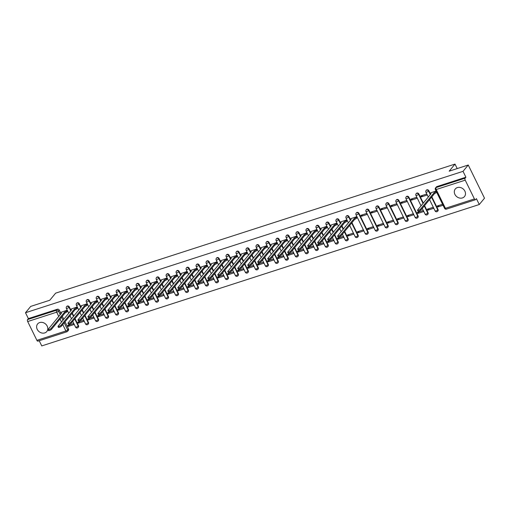 <?xml version="1.0" encoding="UTF-8"?>
<svg xmlns="http://www.w3.org/2000/svg" width="510" height="510" viewBox="0 0 510 510"><rect width="100%" height="100%" fill="white"/><g stroke="black" fill="none" stroke-linecap="round" stroke-linejoin="round"><path stroke-width="0.76" d="M44.752 332.915A5.961 5.023 -140.5 0 0 46.812 331.532A5.961 5.023 -140.5 0 0 46.435 324.908A5.961 5.023 -140.5 0 0 39.678 322.562A5.961 5.023 -140.5 0 0 37.612 323.939A5.961 5.023 -140.5 0 0 37.995 330.563A5.961 5.023 -140.5 0 0 44.752 332.915M462.43 197.931A5.961 5.023 -140.5 0 0 464.495 196.548A5.961 5.023 -140.5 0 0 464.119 189.924A5.961 5.023 -140.5 0 0 457.362 187.578A5.961 5.023 -140.5 0 0 455.296 188.961A5.961 5.023 -140.5 0 0 455.672 195.585A5.961 5.023 -140.5 0 0 462.43 197.931M70.68 309.736L69.296 306.918A1.53 1.288 -140.5 0 0 66.835 306.357L66.549 306.708A1.53 1.288 39.5 0 1 69.009 307.269L70.762 310.839M80.663 306.504L79.286 303.686A1.53 1.288 -140.5 0 0 76.825 303.131L76.538 303.482A1.53 1.288 39.5 0 1 78.999 304.036L80.746 307.613M90.652 303.278L89.275 300.46A1.53 1.288 -140.5 0 0 86.815 299.905L86.521 300.25A1.53 1.288 39.5 0 1 88.982 300.811L90.735 304.387M100.642 300.052L99.259 297.234A1.53 1.288 -140.5 0 0 96.798 296.673L96.511 297.024A1.53 1.288 39.5 0 1 98.972 297.585L100.725 301.155M110.625 296.82L109.248 294.009A1.53 1.288 -140.5 0 0 106.788 293.448L106.501 293.798A1.53 1.288 39.5 0 1 108.961 294.353L110.708 297.929M120.615 293.594L119.232 290.776A1.53 1.288 -140.5 0 0 116.777 290.222L116.484 290.566A1.53 1.288 39.5 0 1 118.945 291.127L120.698 294.703M130.605 290.368L129.221 287.551A1.53 1.288 -140.5 0 0 126.76 286.99L126.474 287.34A1.53 1.288 39.5 0 1 128.934 287.901L130.681 291.471M140.588 287.136L139.211 284.325A1.53 1.288 -140.5 0 0 136.75 283.764L136.463 284.115A1.53 1.288 39.5 0 1 138.924 284.676L140.671 288.246M150.577 283.911L149.194 281.093A1.53 1.288 -140.5 0 0 146.74 280.538L146.446 280.889A1.53 1.288 39.5 0 1 148.907 281.443L150.66 285.02M160.567 280.685L159.184 277.867A1.53 1.288 -140.5 0 0 156.723 277.306L156.436 277.657A1.53 1.288 39.5 0 1 158.897 278.218L160.644 281.788M170.55 277.459L169.173 274.641A1.53 1.288 -140.5 0 0 166.713 274.08L166.426 274.431A1.53 1.288 39.5 0 1 168.887 274.992L170.633 278.562M180.54 274.227L179.157 271.416A1.53 1.288 -140.5 0 0 176.702 270.855L176.409 271.205A1.53 1.288 39.5 0 1 178.87 271.76L180.623 275.336M190.53 271.001L189.146 268.183A1.53 1.288 -140.5 0 0 186.685 267.629L186.399 267.973A1.53 1.288 39.5 0 1 188.859 268.534L190.606 272.11M200.513 267.776L199.136 264.958A1.53 1.288 -140.5 0 0 196.675 264.397L196.388 264.747A1.53 1.288 39.5 0 1 198.849 265.308L200.596 268.878M210.502 264.543L209.119 261.732A1.53 1.288 -140.5 0 0 206.665 261.171L206.371 261.522A1.53 1.288 39.5 0 1 208.832 262.076L210.585 265.653M220.486 261.318L219.109 258.5A1.53 1.288 -140.5 0 0 216.648 257.945L216.361 258.296A1.53 1.288 39.5 0 1 218.822 258.851L220.569 262.427M230.475 258.092L229.098 255.274A1.53 1.288 -140.5 0 0 226.638 254.713L226.351 255.064A1.53 1.288 39.5 0 1 228.805 255.625L230.558 259.195M240.465 254.86L239.082 252.048A1.53 1.288 -140.5 0 0 236.627 251.487L236.334 251.838A1.53 1.288 39.5 0 1 238.795 252.399L240.548 255.969M250.448 251.634L249.071 248.816A1.53 1.288 -140.5 0 0 246.61 248.262L246.324 248.612A1.53 1.288 39.5 0 1 248.784 249.167L250.531 252.743M260.438 248.408L259.061 245.59A1.53 1.288 -140.5 0 0 256.6 245.029L256.313 245.38A1.53 1.288 39.5 0 1 258.768 245.941L260.521 249.511M270.427 245.183L269.044 242.365A1.53 1.288 -140.5 0 0 266.583 241.804L266.296 242.154A1.53 1.288 39.5 0 1 268.757 242.715L270.51 246.285M280.411 241.95L279.034 239.139A1.53 1.288 -140.5 0 0 276.573 238.578L276.286 238.929A1.53 1.288 39.5 0 1 278.747 239.483L280.494 243.06M290.4 238.725L289.023 235.907A1.53 1.288 -140.5 0 0 286.563 235.352L286.276 235.697A1.53 1.288 39.5 0 1 288.73 236.257L290.483 239.834M300.39 235.499L299.007 232.681A1.53 1.288 -140.5 0 0 296.546 232.12L296.259 232.471A1.53 1.288 39.5 0 1 298.72 233.032L300.473 236.602M310.373 232.267L308.996 229.455A1.53 1.288 -140.5 0 0 306.535 228.894L306.249 229.245A1.53 1.288 39.5 0 1 308.709 229.8L310.456 233.376M320.363 229.041L318.986 226.223A1.53 1.288 -140.5 0 0 316.525 225.669L316.238 226.019A1.53 1.288 39.5 0 1 318.693 226.574L320.446 230.15M330.353 225.815L328.969 222.998A1.53 1.288 -140.5 0 0 326.508 222.436L326.221 222.787A1.53 1.288 39.5 0 1 328.682 223.348L330.435 226.918M340.336 222.589L338.959 219.772A1.53 1.288 -140.5 0 0 336.498 219.211L336.211 219.561A1.53 1.288 39.5 0 1 338.672 220.122L340.419 223.692M350.325 219.357L348.948 216.54A1.53 1.288 -140.5 0 0 346.488 215.985L346.201 216.336A1.53 1.288 39.5 0 1 348.655 216.89L350.408 220.467M368.137 232.095L358.932 213.314A1.53 1.288 -140.5 0 0 356.471 212.753L356.184 213.103A1.53 1.288 39.5 0 1 358.645 213.665L367.844 232.445A1.53 1.288 39.5 0 1 367.748 233.835L368.035 233.484A1.53 1.288 -140.5 0 0 368.137 232.095L367.844 232.445A1.53 0.389 -26.1 0 1 366.04 233.497A1.53 0.389 -26.1 0 1 365.192 233.535A1.53 1.53 0 0 0 367.748 233.835M378.12 228.869L368.921 210.088A1.53 1.288 -140.5 0 0 366.46 209.527L366.174 209.878A1.53 1.288 39.5 0 1 368.634 210.439L377.833 229.219A1.53 1.288 39.5 0 1 377.731 230.603L378.018 230.259A1.53 1.288 -140.5 0 0 378.12 228.869L377.833 229.219A1.53 0.389 -26.1 0 1 376.029 230.271A1.53 0.389 -26.1 0 1 375.181 230.303A1.53 1.53 0 0 0 377.731 230.603M388.11 225.643L378.911 206.862A1.53 1.288 -140.5 0 0 376.45 206.301L376.157 206.652A1.53 1.288 39.5 0 1 378.618 207.207L387.823 225.994A1.53 1.288 39.5 0 1 387.721 227.377L388.008 227.026A1.53 1.288 -140.5 0 0 388.11 225.643L387.823 225.994A1.53 0.389 -26.1 0 1 386.019 227.039A1.53 0.389 -26.1 0 1 385.165 227.077A1.53 1.53 0 0 0 387.721 227.377M398.1 222.411L388.894 203.63A1.53 1.288 -140.5 0 0 386.433 203.076L386.147 203.42A1.53 1.288 39.5 0 1 388.607 203.981L397.806 222.762A1.53 1.288 39.5 0 1 397.704 224.151L397.998 223.801A1.53 1.288 -140.5 0 0 398.1 222.411L397.806 222.762A1.53 0.389 -26.1 0 1 396.002 223.813A1.53 0.389 -26.1 0 1 395.154 223.852A1.53 1.53 0 0 0 397.704 224.151M408.083 219.185L398.884 200.404A1.53 1.288 -140.5 0 0 396.423 199.844L396.136 200.194A1.53 1.288 39.5 0 1 398.597 200.755L407.796 219.536A1.53 1.288 39.5 0 1 407.694 220.926L407.981 220.575A1.53 1.288 -140.5 0 0 408.083 219.185L407.796 219.536A1.53 0.389 -26.1 0 1 405.992 220.588A1.53 0.389 -26.1 0 1 405.144 220.62A1.53 1.53 0 0 0 407.694 220.926M418.072 215.959L408.873 197.179A1.53 1.288 -140.5 0 0 406.413 196.618L406.119 196.968A1.53 1.288 39.5 0 1 408.58 197.529L417.786 216.31A1.53 1.288 39.5 0 1 417.684 217.694L417.97 217.343A1.53 1.288 -140.5 0 0 418.072 215.959L417.786 216.31A1.53 0.389 -26.1 0 1 415.981 217.356A1.53 0.389 -26.1 0 1 415.127 217.394A1.53 1.53 0 0 0 417.684 217.694M423.338 203.095L418.857 193.947A1.53 1.288 -140.5 0 0 416.396 193.392L416.109 193.743A1.53 1.288 39.5 0 1 418.57 194.297L423.051 203.445M430.223 193.539L428.846 190.721A1.53 1.288 -140.5 0 0 426.385 190.16L426.099 190.51A1.53 1.288 39.5 0 1 428.559 191.072L430.306 194.641M39.213 340.725L41.756 345.914L479.285 204.516L476.404 198.645L475.594 199.627A1.53 0.727 72.1 0 1 475.416 199.754A1.53 0.727 72.1 0 1 474.421 198.938L465.216 180.157L436.216 189.529L445.415 208.309L474.421 198.938M468.244 165.01L463.029 171.334L25.5 312.732L30.715 306.402L49.795 300.237L55.641 293.148L455.009 164.086L449.163 171.175L468.244 165.01L484.5 198.192L479.285 204.516M38.065 341.024A1.53 0.727 -107.9 0 1 37.887 341.152A1.53 0.727 -107.9 0 1 36.892 340.336L27.693 321.549A1.53 0.727 -107.9 0 1 27.566 319.591L28.375 318.603L57.381 309.232A1.53 1.288 39.5 0 1 59.313 310.144L60.69 312.962M62.29 316.226L63.788 319.292M65.019 321.797L68.512 328.925L67.696 329.913A1.53 1.288 39.5 0 1 67.6 331.296L68.41 330.314A1.53 1.288 -140.5 0 0 68.512 328.925M28.375 318.603L25.5 312.732M465.904 177.206L436.904 186.577A1.53 1.288 -140.5 0 0 436.375 186.934L435.559 187.922A1.53 1.288 39.5 0 1 436.088 187.565L465.094 178.194L465.904 177.206L463.029 171.334M465.094 178.194A1.53 0.727 72.1 0 0 465.216 180.157M436.069 191.001L430.822 192.793M442.572 204.274L437.287 205.983L437.771 206.977L439.072 205.409M427.788 210.203L433.551 208.341L433.06 207.347L427.297 209.208L427.788 210.203L429.082 208.635M421.286 196.93L427.048 195.069L426.558 194.074L420.795 195.936L421.286 196.93L422.58 195.362M417.798 213.435L423.561 211.573L423.07 210.573L417.314 212.44L417.798 213.435L419.092 211.86M411.296 200.162L417.059 198.301L416.568 197.3L410.811 199.161L411.296 200.162L412.59 198.588M407.809 216.661L413.572 214.799L413.087 213.805L407.324 215.666L407.809 216.661L409.109 215.086M401.306 203.388L407.069 201.526L406.585 200.532L400.822 202.393L401.306 203.388L402.607 201.813M397.825 219.886L403.589 218.025L403.098 217.03L397.335 218.892L397.825 219.886L399.12 218.318M391.323 206.614L397.086 204.752L396.595 203.758L390.832 205.619L391.323 206.614L392.617 205.045M387.836 223.119L393.599 221.257L393.108 220.256L387.351 222.118L387.836 223.119L389.13 221.544M381.333 209.846L387.096 207.978L386.606 206.983L380.849 208.845L381.333 209.846L382.627 208.271M377.846 226.344L383.609 224.483L383.125 223.488L377.362 225.35L377.846 226.344L379.147 224.77M371.344 213.072L377.107 211.21L376.622 210.216L370.859 212.077L371.344 213.072L372.644 211.497M367.863 229.57L373.626 227.709L373.135 226.714L367.372 228.576L367.863 229.57L369.157 228.002M361.361 216.297L367.123 214.436L366.633 213.441L360.87 215.303L361.361 216.297L362.655 214.723M357.873 232.802L363.636 230.934L363.145 229.94L357.389 231.801L357.873 232.802L359.167 231.228M356.981 217.713L356.643 216.667L350.925 218.612M347.884 236.028L353.647 234.166L353.162 233.172L347.399 235.033L347.884 236.028L349.184 234.453M346.998 220.938L346.66 219.893L340.935 221.844M337.9 239.254L343.663 237.392L343.173 236.398L337.41 238.259L337.9 239.254L339.195 237.685M337.008 224.17L336.67 223.125L330.952 225.069M327.911 242.48L333.674 240.618L333.183 239.623L327.426 241.485L327.911 242.48L329.211 240.911M327.018 227.396L326.68 226.351L320.962 228.295M317.921 245.712L323.684 243.85L323.2 242.849L317.437 244.717L317.921 245.712L319.222 244.137M317.035 230.622L316.697 229.576L310.972 231.527M307.938 248.937L313.701 247.076L313.21 246.081L307.447 247.943L307.938 248.937L309.232 247.363M307.045 233.848L306.708 232.809L300.989 234.753M297.948 252.163L303.711 250.302L303.22 249.307L297.464 251.169L297.948 252.163L299.249 250.595M297.056 237.08L296.718 236.034L291 237.979M287.959 255.395L293.722 253.534L293.237 252.533L287.474 254.394L287.959 255.395L289.259 253.821M287.073 240.306L286.735 239.26L281.01 241.211M277.976 258.621L283.738 256.76L283.248 255.765L277.485 257.626L277.976 258.621L279.27 257.046M277.083 243.531L276.745 242.492L271.027 244.437M267.986 261.847L273.749 259.985L273.264 258.991L267.501 260.852L267.986 261.847L269.286 260.278M267.093 246.763L266.755 245.718L261.037 247.662M258.003 265.079L263.759 263.211L263.275 262.216L257.512 264.078L258.003 265.079L259.297 263.504M257.11 249.989L256.772 248.944L251.047 250.888M248.013 268.305L253.776 266.443L253.285 265.449L247.522 267.31L248.013 268.305L249.307 266.73M247.12 253.215L246.783 252.169L241.064 254.12M238.023 271.53L243.786 269.669L243.302 268.674L237.539 270.536L238.023 271.53L239.324 269.956M237.131 256.447L236.799 255.402L231.075 257.346M228.04 274.756L233.797 272.895L233.312 271.9L227.549 273.762L228.04 274.756L229.334 273.188M227.148 259.673L226.81 258.627L221.085 260.572M218.05 277.988L223.813 276.127L223.323 275.126L217.56 276.994L218.05 277.988L219.345 276.414M217.158 262.899L216.82 261.853L211.102 263.804M208.061 281.214L213.824 279.352L213.339 278.358L207.576 280.219L208.061 281.214L209.361 279.639M207.168 266.124L206.837 265.085L201.112 267.03M198.078 284.44L203.834 282.578L203.35 281.584L197.587 283.445L198.078 284.44L199.372 282.872M197.185 269.356L196.847 268.311L191.129 270.255M188.088 287.672L193.851 285.804L193.36 284.809L187.597 286.671L188.088 287.672L189.382 286.097M187.195 272.582L186.858 271.537L181.139 273.487M178.098 290.898L183.861 289.036L183.377 288.042L177.614 289.903L178.098 290.898L179.399 289.323M177.206 275.808L176.874 274.762L171.15 276.713M168.115 294.123L173.872 292.262L173.387 291.267L167.624 293.129L168.115 294.123L169.409 292.555M167.223 279.04L166.885 277.995L161.166 279.939M158.125 297.349L163.888 295.488L163.398 294.493L157.635 296.355L158.125 297.349L159.42 295.781M157.233 282.266L156.895 281.22L151.177 283.165M148.136 300.581L153.899 298.72L153.414 297.725L147.651 299.587L148.136 300.581L149.436 299.007M147.243 285.492L146.912 284.446L141.187 286.397M138.153 303.807L143.909 301.945L143.425 300.951L137.662 302.812L138.153 303.807L139.447 302.232M137.26 288.724L136.922 287.678L131.204 289.623M128.163 307.033L133.926 305.171L133.435 304.177L127.672 306.038L128.163 307.033L129.457 305.464M127.27 291.949L126.933 290.904L121.214 292.848M118.173 310.265L123.936 308.403L123.452 307.402L117.689 309.27L118.173 310.265L119.474 308.69M117.281 295.175L116.949 294.13L111.225 296.08M108.19 313.491L113.953 311.629L113.462 310.635L107.699 312.496L108.19 313.491L109.484 311.916M107.298 298.401L106.96 297.362L101.241 299.306M98.2 316.716L103.963 314.855L103.473 313.86L97.716 315.722L98.2 316.716L99.495 315.148M97.308 301.633L96.97 300.588L91.252 302.532M88.211 319.948L93.974 318.081L93.489 317.086L87.726 318.948L88.211 319.948L89.511 318.374M87.318 304.859L86.987 303.813L81.262 305.758M78.228 323.174L83.991 321.313L83.5 320.318L77.737 322.18L78.228 323.174L79.522 321.6M77.335 308.085L76.997 307.039L71.279 308.99M68.238 326.4L74.001 324.538L73.51 323.544L67.754 325.405L68.238 326.4L69.532 324.832M67.346 311.317L67.008 310.271L61.289 312.216M72.273 312.993L73.778 316.06M75.008 318.565L78.502 325.699L78.209 326.049A1.53 1.288 39.5 0 1 78.106 327.433L78.4 327.089A1.53 1.288 -140.5 0 0 78.502 325.699M82.263 309.768L83.767 312.834M84.991 315.339L88.485 322.473L88.198 322.824A1.53 1.288 39.5 0 1 88.096 324.207L88.383 323.856A1.53 1.288 -140.5 0 0 88.485 322.473M92.253 306.542L93.751 309.608M94.981 312.114L98.475 319.241L98.188 319.591A1.53 1.288 39.5 0 1 98.086 320.981L98.373 320.631A1.53 1.288 -140.5 0 0 98.475 319.241M102.236 303.31L103.74 306.376M104.971 308.888L108.464 316.015L108.171 316.366A1.53 1.288 39.5 0 1 108.069 317.749L108.362 317.405A1.53 1.288 -140.5 0 0 108.464 316.015M112.225 300.084L113.73 303.15M114.954 305.656L118.448 312.789L118.161 313.14A1.53 1.288 39.5 0 1 118.059 314.523L118.345 314.173A1.53 1.288 -140.5 0 0 118.448 312.789M122.215 296.858L123.713 299.925M124.944 302.43L128.437 309.564L128.15 309.908A1.53 1.288 39.5 0 1 128.048 311.298L128.335 310.947A1.53 1.288 -140.5 0 0 128.437 309.564M132.198 293.632L133.703 296.699M134.933 299.204L138.42 306.331L138.133 306.682A1.53 1.288 39.5 0 1 138.031 308.072L138.325 307.721A1.53 1.288 -140.5 0 0 138.42 306.331M142.188 290.4L143.692 293.467M144.916 295.972L148.41 303.106L148.123 303.456A1.53 1.288 39.5 0 1 148.021 304.84L148.308 304.489A1.53 1.288 -140.5 0 0 148.41 303.106M152.178 287.175L153.676 290.241M154.906 292.746L158.4 299.88L158.113 300.224A1.53 1.288 39.5 0 1 158.011 301.614L158.298 301.263A1.53 1.288 -140.5 0 0 158.4 299.88M162.161 283.949L163.665 287.015M164.889 289.521L168.383 296.648L168.096 296.998A1.53 1.288 39.5 0 1 167.994 298.388L168.287 298.038A1.53 1.288 -140.5 0 0 168.383 296.648M172.15 280.717L173.655 283.783M174.879 286.288L178.373 293.422L178.086 293.773A1.53 1.288 39.5 0 1 177.984 295.156L178.27 294.812A1.53 1.288 -140.5 0 0 178.373 293.422M182.14 277.491L183.638 280.557M184.869 283.063L188.362 290.196L188.075 290.547A1.53 1.288 39.5 0 1 187.973 291.93L188.26 291.58A1.53 1.288 -140.5 0 0 188.362 290.196M192.123 274.265L193.628 277.332M194.852 279.837L198.345 286.964L198.058 287.315A1.53 1.288 39.5 0 1 197.956 288.705L198.25 288.354A1.53 1.288 -140.5 0 0 198.345 286.964M202.113 271.033L203.617 274.106M204.841 276.611L208.335 283.738L208.048 284.089A1.53 1.288 39.5 0 1 207.946 285.472L208.233 285.128A1.53 1.288 -140.5 0 0 208.335 283.738M212.103 267.807L213.601 270.874M214.831 273.379L218.325 280.513L218.038 280.863A1.53 1.288 39.5 0 1 217.936 282.247L218.223 281.896A1.53 1.288 -140.5 0 0 218.325 280.513M222.086 264.582L223.59 267.648M224.814 270.153L228.308 277.287L228.021 277.631A1.53 1.288 39.5 0 1 227.919 279.021L228.212 278.67A1.53 1.288 -140.5 0 0 228.308 277.287M232.076 261.356L233.58 264.422M234.804 266.928L238.297 274.055L238.011 274.405A1.53 1.288 39.5 0 1 237.909 275.795L238.195 275.445A1.53 1.288 -140.5 0 0 238.297 274.055M242.065 258.124L243.563 261.19M244.794 263.695L248.287 270.829L247.994 271.18A1.53 1.288 39.5 0 1 247.898 272.563L248.185 272.212A1.53 1.288 -140.5 0 0 248.287 270.829M252.048 254.898L253.553 257.964M254.777 260.47L258.27 267.603L257.983 267.954A1.53 1.288 39.5 0 1 257.881 269.337L258.175 268.987A1.53 1.288 -140.5 0 0 258.27 267.603M262.038 251.672L263.536 254.739M264.766 257.244L268.26 264.371L267.973 264.722A1.53 1.288 39.5 0 1 267.871 266.112L268.158 265.761A1.53 1.288 -140.5 0 0 268.26 264.371M272.021 248.44L273.526 251.506M274.756 254.018L278.25 261.145L277.956 261.496A1.53 1.288 39.5 0 1 277.861 262.88L278.148 262.535A1.53 1.288 -140.5 0 0 278.25 261.145M282.011 245.214L283.515 248.281M284.739 250.786L288.233 257.92L287.946 258.27A1.53 1.288 39.5 0 1 287.844 259.654L288.137 259.303A1.53 1.288 -140.5 0 0 288.233 257.92M292 241.989L293.499 245.055M294.729 247.56L298.222 254.688L297.936 255.038A1.53 1.288 39.5 0 1 297.834 256.428L298.12 256.077A1.53 1.288 -140.5 0 0 298.222 254.688M301.984 238.763L303.488 241.829M304.719 244.335L308.212 251.462L307.919 251.812A1.53 1.288 39.5 0 1 307.823 253.202L308.11 252.852A1.53 1.288 -140.5 0 0 308.212 251.462M311.973 235.531L313.478 238.597M314.702 241.102L318.195 248.236L317.909 248.587A1.53 1.288 39.5 0 1 317.806 249.97L318.093 249.619A1.53 1.288 -140.5 0 0 318.195 248.236M321.963 232.305L323.461 235.371M324.691 237.877L328.185 245.01L327.898 245.355A1.53 1.288 39.5 0 1 327.796 246.744L328.083 246.394A1.53 1.288 -140.5 0 0 328.185 245.01M331.946 229.079L333.451 232.146M334.681 234.651L338.175 241.778L337.881 242.129A1.53 1.288 39.5 0 1 337.786 243.519L338.073 243.168A1.53 1.288 -140.5 0 0 338.175 241.778M341.936 225.847L343.44 228.913M344.664 231.419L348.158 238.552L347.871 238.903A1.53 1.288 39.5 0 1 347.769 240.286L348.056 239.936A1.53 1.288 -140.5 0 0 348.158 238.552M351.925 222.621L358.147 235.327L357.861 235.677A1.53 1.288 39.5 0 1 357.759 237.061L358.045 236.71A1.53 1.288 -140.5 0 0 358.147 235.327M424.569 205.6L428.062 212.734L427.769 213.078A1.53 1.288 39.5 0 1 427.667 214.468L427.96 214.117A1.53 1.288 -140.5 0 0 428.062 212.734M431.823 196.803L438.045 209.502L437.758 209.852A1.53 1.288 39.5 0 1 437.656 211.242L437.943 210.891A1.53 1.288 -140.5 0 0 438.045 209.502M457.209 168.574L455.009 164.086M437.771 206.977L443.062 205.269M430.937 192.659L430.3 193.43A1.53 0.389 -26.1 0 0 430.204 193.692A1.53 0.389 -26.1 0 0 431.052 193.653L417.652 209.992A1.759 0.446 -26.1 0 0 417.543 210.292A1.759 0.446 -26.1 0 0 418.914 210.101A1.759 0.446 -26.1 0 0 420.597 209.043L434.188 192.64A1.53 0.389 -26.1 0 0 435.993 191.588L436.42 192.455A1.53 0.389 153.9 0 1 434.616 193.5L421.018 209.903A1.759 0.446 153.9 0 1 419.335 210.968A1.759 0.446 153.9 0 1 417.964 211.153L417.543 210.292M434.093 192.672L434.52 193.532M351.033 218.484L350.395 219.255A1.53 0.389 -26.1 0 0 350.306 219.51A1.53 0.389 -26.1 0 0 351.154 219.478L337.747 235.811A1.759 0.446 -26.1 0 0 337.645 236.111A1.759 0.446 -26.1 0 0 339.01 235.926A1.759 0.446 -26.1 0 0 340.693 234.861L354.291 218.465A1.53 0.389 -26.1 0 0 356.095 217.413L356.515 218.274A1.53 0.389 153.9 0 1 354.711 219.326L341.12 235.722A1.759 0.446 153.9 0 1 339.437 236.787A1.759 0.446 153.9 0 1 338.066 236.971L337.645 236.111M357.089 217.579L356.515 218.274M356.668 216.718L356.095 217.413M354.195 218.49L354.616 219.357M341.05 221.71L340.412 222.481A1.53 0.389 -26.1 0 0 340.317 222.742A1.53 0.389 -26.1 0 0 341.164 222.704L327.764 239.043A1.759 0.446 -26.1 0 0 327.656 239.337A1.759 0.446 -26.1 0 0 329.026 239.152A1.759 0.446 -26.1 0 0 330.709 238.087L344.301 221.691A1.53 0.389 -26.1 0 0 346.105 220.639L346.532 221.506A1.53 0.389 153.9 0 1 344.728 222.551L331.13 238.954A1.759 0.446 153.9 0 1 329.447 240.012A1.759 0.446 153.9 0 1 328.077 240.204L327.656 239.337M347.106 220.804L346.532 221.506M346.679 219.944L346.105 220.639M344.205 221.722L344.632 222.583M331.06 224.935L330.423 225.707A1.53 0.389 -26.1 0 0 330.333 225.968A1.53 0.389 -26.1 0 0 331.181 225.93L317.775 242.269A1.759 0.446 -26.1 0 0 317.666 242.569A1.759 0.446 -26.1 0 0 319.037 242.377A1.759 0.446 -26.1 0 0 320.72 241.319L334.318 224.916A1.53 0.389 -26.1 0 0 336.122 223.864L336.543 224.731A1.53 0.389 153.9 0 1 334.738 225.777L321.141 242.18A1.759 0.446 153.9 0 1 319.458 243.244A1.759 0.446 153.9 0 1 318.093 243.429L317.666 242.569M337.116 224.037L336.543 224.731M336.696 223.17L336.122 223.864M334.222 224.948L334.643 225.809M321.07 228.161L320.433 228.939A1.53 0.389 -26.1 0 0 320.344 229.194A1.53 0.389 -26.1 0 0 321.192 229.156L307.785 245.495A1.759 0.446 -26.1 0 0 307.683 245.794A1.759 0.446 -26.1 0 0 309.047 245.61A1.759 0.446 -26.1 0 0 310.73 244.545L324.328 228.142A1.53 0.389 -26.1 0 0 326.132 227.097L326.553 227.957A1.53 0.389 153.9 0 1 324.749 229.009L311.157 245.406A1.759 0.446 153.9 0 1 309.474 246.47A1.759 0.446 153.9 0 1 308.104 246.655L307.683 245.794M327.127 227.262L326.553 227.957M326.706 226.402L326.132 227.097M324.233 228.174L324.653 229.041M311.087 231.393L310.45 232.165A1.53 0.389 -26.1 0 0 310.354 232.426A1.53 0.389 -26.1 0 0 311.202 232.388L297.802 248.727A1.759 0.446 -26.1 0 0 297.693 249.02A1.759 0.446 -26.1 0 0 299.064 248.835A1.759 0.446 -26.1 0 0 300.747 247.771L314.338 231.374A1.53 0.389 -26.1 0 0 316.149 230.322L316.57 231.183A1.53 0.389 153.9 0 1 314.766 232.235L301.168 248.638A1.759 0.446 153.9 0 1 299.485 249.696A1.759 0.446 153.9 0 1 298.114 249.887L297.693 249.02M317.144 230.488L316.57 231.183M316.723 229.627L316.149 230.322M314.243 231.406L314.67 232.267M301.098 234.619L300.46 235.391A1.53 0.389 -26.1 0 0 300.371 235.652A1.53 0.389 -26.1 0 0 301.219 235.614L287.812 251.953A1.759 0.446 -26.1 0 0 287.704 252.252A1.759 0.446 -26.1 0 0 289.074 252.061A1.759 0.446 -26.1 0 0 290.757 251.003L304.355 234.6A1.53 0.389 -26.1 0 0 306.159 233.548L306.58 234.415A1.53 0.389 153.9 0 1 304.776 235.461L291.178 251.863A1.759 0.446 153.9 0 1 289.495 252.928A1.759 0.446 153.9 0 1 288.131 253.113L287.704 252.252M307.154 233.72L306.58 234.415M306.733 232.853L306.159 233.548M304.26 234.632L304.68 235.492M291.108 237.845L290.47 238.623A1.53 0.389 -26.1 0 0 290.381 238.878A1.53 0.389 -26.1 0 0 291.229 238.839L277.822 255.178A1.759 0.446 -26.1 0 0 277.72 255.478A1.759 0.446 -26.1 0 0 279.085 255.293A1.759 0.446 -26.1 0 0 280.768 254.229L294.366 237.826A1.53 0.389 -26.1 0 0 296.17 236.78L296.59 237.641A1.53 0.389 153.9 0 1 294.786 238.693L281.195 255.089A1.759 0.446 153.9 0 1 279.512 256.154A1.759 0.446 153.9 0 1 278.141 256.339L277.72 255.478M297.164 236.946L296.59 237.641M296.743 236.085L296.17 236.78M294.27 237.858L294.691 238.725M281.125 241.077L280.487 241.848A1.53 0.389 -26.1 0 0 280.392 242.103A1.53 0.389 -26.1 0 0 281.24 242.072L267.839 258.411A1.759 0.446 -26.1 0 0 267.731 258.704A1.759 0.446 -26.1 0 0 269.101 258.519A1.759 0.446 -26.1 0 0 270.784 257.454L284.376 241.058A1.53 0.389 -26.1 0 0 286.186 240.006L286.607 240.867A1.53 0.389 153.9 0 1 284.803 241.918L271.205 258.321A1.759 0.446 153.9 0 1 269.522 259.38A1.759 0.446 153.9 0 1 268.152 259.571L267.731 258.704M287.181 240.172L286.607 240.867M286.76 239.311L286.186 240.006M284.28 241.083L284.707 241.95M271.135 244.303L270.498 245.074A1.53 0.389 -26.1 0 0 270.408 245.335A1.53 0.389 -26.1 0 0 271.256 245.297L257.85 261.636A1.759 0.446 -26.1 0 0 257.741 261.936A1.759 0.446 -26.1 0 0 259.112 261.745A1.759 0.446 -26.1 0 0 260.795 260.686L274.393 244.284A1.53 0.389 -26.1 0 0 276.197 243.232L276.618 244.099A1.53 0.389 153.9 0 1 274.813 245.144L261.216 261.547A1.759 0.446 153.9 0 1 259.533 262.612A1.759 0.446 153.9 0 1 258.168 262.797L257.741 261.936M277.191 243.397L276.618 244.099M276.771 242.537L276.197 243.232M274.297 244.315L274.718 245.176M261.145 247.528L260.508 248.3A1.53 0.389 -26.1 0 0 260.419 248.561A1.53 0.389 -26.1 0 0 261.267 248.523L247.86 264.862A1.759 0.446 -26.1 0 0 247.758 265.162A1.759 0.446 -26.1 0 0 249.129 264.97A1.759 0.446 -26.1 0 0 250.805 263.912L264.403 247.509A1.53 0.389 -26.1 0 0 266.207 246.464L266.634 247.324A1.53 0.389 153.9 0 1 264.824 248.376L251.232 264.773A1.759 0.446 153.9 0 1 249.549 265.837A1.759 0.446 153.9 0 1 248.179 266.022L247.758 265.162M267.208 246.63L266.634 247.324M266.781 245.763L266.207 246.464M264.308 247.541L264.728 248.402M251.162 250.761L250.525 251.532A1.53 0.389 -26.1 0 0 250.429 251.787A1.53 0.389 -26.1 0 0 251.277 251.755L237.877 268.088A1.759 0.446 -26.1 0 0 237.768 268.387A1.759 0.446 -26.1 0 0 239.139 268.203A1.759 0.446 -26.1 0 0 240.822 267.138L254.413 250.735A1.53 0.389 -26.1 0 0 256.224 249.69L256.645 250.55A1.53 0.389 153.9 0 1 254.841 251.602L241.243 267.999A1.759 0.446 153.9 0 1 239.56 269.063A1.759 0.446 153.9 0 1 238.189 269.248L237.768 268.387M257.219 249.855L256.645 250.55M256.798 248.995L256.224 249.69M254.318 250.767L254.745 251.634M241.173 253.986L240.535 254.758A1.53 0.389 -26.1 0 0 240.446 255.019A1.53 0.389 -26.1 0 0 241.294 254.981L227.887 271.32A1.759 0.446 -26.1 0 0 227.779 271.613A1.759 0.446 -26.1 0 0 229.149 271.428A1.759 0.446 -26.1 0 0 230.832 270.364L244.43 253.967A1.53 0.389 -26.1 0 0 246.234 252.915L246.655 253.776A1.53 0.389 153.9 0 1 244.851 254.828L231.253 271.231A1.759 0.446 153.9 0 1 229.57 272.289A1.759 0.446 153.9 0 1 228.206 272.48L227.779 271.613M247.229 253.081L246.655 253.776M246.808 252.22L246.234 252.915M244.335 253.999L244.755 254.86M231.183 257.212L230.545 257.983A1.53 0.389 -26.1 0 0 230.456 258.245A1.53 0.389 -26.1 0 0 231.304 258.207L217.897 274.546A1.759 0.446 -26.1 0 0 217.795 274.845A1.759 0.446 -26.1 0 0 219.166 274.654A1.759 0.446 -26.1 0 0 220.843 273.596L234.441 257.193A1.53 0.389 -26.1 0 0 236.245 256.141L236.672 257.008A1.53 0.389 153.9 0 1 234.861 258.054L221.27 274.456A1.759 0.446 153.9 0 1 219.587 275.521A1.759 0.446 153.9 0 1 218.216 275.706L217.795 274.845M237.246 256.313L236.672 257.008M236.819 255.446L236.245 256.141M234.345 257.225L234.766 258.085M221.2 260.438L220.562 261.216A1.53 0.389 -26.1 0 0 220.467 261.471A1.53 0.389 -26.1 0 0 221.315 261.432L207.914 277.772A1.759 0.446 -26.1 0 0 207.806 278.071A1.759 0.446 -26.1 0 0 209.176 277.886A1.759 0.446 -26.1 0 0 210.859 276.822L224.451 260.419A1.53 0.389 -26.1 0 0 226.261 259.373L226.682 260.234A1.53 0.389 153.9 0 1 224.878 261.286L211.28 277.682A1.759 0.446 153.9 0 1 209.597 278.747A1.759 0.446 153.9 0 1 208.227 278.932L207.806 278.071M227.256 259.539L226.682 260.234M226.835 258.678L226.261 259.373M224.355 260.451L224.782 261.318M211.21 263.67L210.573 264.441A1.53 0.389 -26.1 0 0 210.483 264.696A1.53 0.389 -26.1 0 0 211.331 264.664L197.925 281.004A1.759 0.446 -26.1 0 0 197.816 281.297A1.759 0.446 -26.1 0 0 199.187 281.112A1.759 0.446 -26.1 0 0 200.87 280.047L214.468 263.651A1.53 0.389 -26.1 0 0 216.272 262.599L216.693 263.46A1.53 0.389 153.9 0 1 214.888 264.512L201.291 280.914A1.759 0.446 153.9 0 1 199.614 281.973A1.759 0.446 153.9 0 1 198.243 282.164L197.816 281.297M217.266 262.765L216.693 263.46M216.846 261.904L216.272 262.599M214.372 263.683L214.793 264.543M201.22 266.896L200.583 267.667A1.53 0.389 -26.1 0 0 200.494 267.928A1.53 0.389 -26.1 0 0 201.342 267.89L187.935 284.229A1.759 0.446 -26.1 0 0 187.833 284.529A1.759 0.446 -26.1 0 0 189.204 284.338A1.759 0.446 -26.1 0 0 190.88 283.279L204.478 266.877A1.53 0.389 -26.1 0 0 206.282 265.825L206.709 266.692A1.53 0.389 153.9 0 1 204.899 267.737L191.307 284.14A1.759 0.446 153.9 0 1 189.624 285.205A1.759 0.446 153.9 0 1 188.254 285.39L187.833 284.529M207.283 265.997L206.709 266.692M206.856 265.13L206.282 265.825M204.382 266.909L204.803 267.769M191.237 270.122L190.6 270.893A1.53 0.389 -26.1 0 0 190.504 271.154A1.53 0.389 -26.1 0 0 191.352 271.116L177.952 287.455A1.759 0.446 -26.1 0 0 177.843 287.755A1.759 0.446 -26.1 0 0 179.214 287.57A1.759 0.446 -26.1 0 0 180.897 286.505L194.495 270.102A1.53 0.389 -26.1 0 0 196.299 269.057L196.72 269.917A1.53 0.389 153.9 0 1 194.916 270.969L181.318 287.366A1.759 0.446 153.9 0 1 179.635 288.43A1.759 0.446 153.9 0 1 178.264 288.615L177.843 287.755M197.293 269.223L196.72 269.917M196.873 268.362L196.299 269.057M194.393 270.134L194.82 270.995M181.248 273.354L180.61 274.125A1.53 0.389 -26.1 0 0 180.521 274.38A1.53 0.389 -26.1 0 0 181.369 274.348L167.962 290.687A1.759 0.446 -26.1 0 0 167.854 290.981A1.759 0.446 -26.1 0 0 169.224 290.796A1.759 0.446 -26.1 0 0 170.907 289.731L184.505 273.334A1.53 0.389 -26.1 0 0 186.309 272.283L186.73 273.143A1.53 0.389 153.9 0 1 184.926 274.195L171.328 290.598A1.759 0.446 153.9 0 1 169.651 291.656A1.759 0.446 153.9 0 1 168.281 291.847L167.854 290.981M187.304 272.448L186.73 273.143M186.883 271.588L186.309 272.283M184.41 273.36L184.83 274.227M171.258 276.579L170.627 277.351A1.53 0.389 -26.1 0 0 170.531 277.612A1.53 0.389 -26.1 0 0 171.379 277.574L157.972 293.913A1.759 0.446 -26.1 0 0 157.87 294.206A1.759 0.446 -26.1 0 0 159.241 294.021A1.759 0.446 -26.1 0 0 160.918 292.963L174.516 276.56A1.53 0.389 -26.1 0 0 176.32 275.508L176.747 276.375A1.53 0.389 153.9 0 1 174.943 277.421L161.345 293.824A1.759 0.446 153.9 0 1 159.662 294.882A1.759 0.446 153.9 0 1 158.291 295.073L157.87 294.206M177.321 275.674L176.747 276.375M176.893 274.813L176.32 275.508M174.42 276.592L174.841 277.453M161.275 279.805L160.637 280.577A1.53 0.389 -26.1 0 0 160.542 280.838A1.53 0.389 -26.1 0 0 161.389 280.8L147.989 297.139A1.759 0.446 -26.1 0 0 147.881 297.438A1.759 0.446 -26.1 0 0 149.251 297.247A1.759 0.446 -26.1 0 0 150.934 296.189L164.532 279.786A1.53 0.389 -26.1 0 0 166.337 278.74L166.757 279.601A1.53 0.389 153.9 0 1 164.953 280.653L151.355 297.049A1.759 0.446 153.9 0 1 149.672 298.114A1.759 0.446 153.9 0 1 148.302 298.299L147.881 297.438M167.331 278.906L166.757 279.601M166.91 278.039L166.337 278.74M164.43 279.818L164.858 280.678M151.285 283.037L150.648 283.809A1.53 0.389 -26.1 0 0 150.558 284.064A1.53 0.389 -26.1 0 0 151.406 284.025L138 300.365A1.759 0.446 -26.1 0 0 137.891 300.664A1.759 0.446 -26.1 0 0 139.262 300.479A1.759 0.446 -26.1 0 0 140.945 299.415L154.543 283.012A1.53 0.389 -26.1 0 0 156.347 281.966L156.768 282.827A1.53 0.389 153.9 0 1 154.964 283.879L141.366 300.275A1.759 0.446 153.9 0 1 139.689 301.34A1.759 0.446 153.9 0 1 138.318 301.525L137.891 300.664M157.341 282.132L156.768 282.827M156.921 281.271L156.347 281.966M154.447 283.044L154.868 283.911M141.295 286.263L140.664 287.034A1.53 0.389 -26.1 0 0 140.569 287.296A1.53 0.389 -26.1 0 0 141.417 287.257L128.016 303.597A1.759 0.446 -26.1 0 0 127.908 303.89A1.759 0.446 -26.1 0 0 129.279 303.705A1.759 0.446 -26.1 0 0 130.955 302.64L144.553 286.244A1.53 0.389 -26.1 0 0 146.357 285.192L146.784 286.053A1.53 0.389 153.9 0 1 144.98 287.104L131.382 303.507A1.759 0.446 153.9 0 1 129.699 304.566A1.759 0.446 153.9 0 1 128.329 304.757L127.908 303.89M147.358 285.358L146.784 286.053M146.931 284.497L146.357 285.192M144.457 286.276L144.878 287.136M131.312 289.489L130.675 290.26A1.53 0.389 -26.1 0 0 130.579 290.522A1.53 0.389 -26.1 0 0 131.427 290.483L118.027 306.822A1.759 0.446 -26.1 0 0 117.918 307.122A1.759 0.446 -26.1 0 0 119.289 306.931A1.759 0.446 -26.1 0 0 120.972 305.873L134.57 289.47A1.53 0.389 -26.1 0 0 136.374 288.418L136.795 289.285A1.53 0.389 153.9 0 1 134.991 290.33L121.393 306.733A1.759 0.446 153.9 0 1 119.71 307.798A1.759 0.446 153.9 0 1 118.339 307.983L117.918 307.122M137.368 288.59L136.795 289.285M136.948 287.723L136.374 288.418M134.474 289.501L134.895 290.362M121.323 292.714L120.685 293.492A1.53 0.389 -26.1 0 0 120.596 293.747A1.53 0.389 -26.1 0 0 121.444 293.709L108.037 310.048A1.759 0.446 -26.1 0 0 107.935 310.348A1.759 0.446 -26.1 0 0 109.299 310.163A1.759 0.446 -26.1 0 0 110.982 309.098L124.58 292.695A1.53 0.389 -26.1 0 0 126.384 291.65L126.805 292.51A1.53 0.389 153.9 0 1 125.001 293.562L111.403 309.959A1.759 0.446 153.9 0 1 109.727 311.023A1.759 0.446 153.9 0 1 108.356 311.208L107.935 310.348M127.379 291.816L126.805 292.51M126.958 290.955L126.384 291.65M124.485 292.727L124.905 293.594M111.333 295.947L110.702 296.718A1.53 0.389 -26.1 0 0 110.606 296.973A1.53 0.389 -26.1 0 0 111.454 296.941L98.054 313.28A1.759 0.446 -26.1 0 0 97.945 313.573A1.759 0.446 -26.1 0 0 99.316 313.389A1.759 0.446 -26.1 0 0 100.999 312.324L114.591 295.927A1.53 0.389 -26.1 0 0 116.395 294.876L116.822 295.736A1.53 0.389 153.9 0 1 115.018 296.788L101.42 313.191A1.759 0.446 153.9 0 1 99.737 314.249A1.759 0.446 153.9 0 1 98.366 314.44L97.945 313.573M117.396 295.041L116.822 295.736M116.968 294.181L116.395 294.876M114.495 295.959L114.922 296.82M101.35 299.172L100.712 299.944A1.53 0.389 -26.1 0 0 100.617 300.205A1.53 0.389 -26.1 0 0 101.471 300.167L88.064 316.506A1.759 0.446 -26.1 0 0 87.956 316.806A1.759 0.446 -26.1 0 0 89.326 316.614A1.759 0.446 -26.1 0 0 91.009 315.556L104.607 299.153A1.53 0.389 -26.1 0 0 106.411 298.101L106.832 298.968A1.53 0.389 153.9 0 1 105.028 300.014L91.43 316.417A1.759 0.446 153.9 0 1 89.747 317.481A1.759 0.446 153.9 0 1 88.383 317.666L87.956 316.806M107.406 298.273L106.832 298.968M106.985 297.406L106.411 298.101M104.512 299.185L104.932 300.046M91.36 302.398L90.723 303.169A1.53 0.389 -26.1 0 0 90.633 303.431A1.53 0.389 -26.1 0 0 91.481 303.393L78.075 319.732A1.759 0.446 -26.1 0 0 77.973 320.031A1.759 0.446 -26.1 0 0 79.337 319.846A1.759 0.446 -26.1 0 0 81.02 318.782L94.618 302.379A1.53 0.389 -26.1 0 0 96.422 301.333L96.843 302.194A1.53 0.389 153.9 0 1 95.038 303.246L81.441 319.642A1.759 0.446 153.9 0 1 79.764 320.707A1.759 0.446 153.9 0 1 78.393 320.892L77.973 320.031M97.416 301.499L96.843 302.194M96.996 300.632L96.422 301.333M94.522 302.411L94.943 303.272M81.377 305.63L80.739 306.402A1.53 0.389 -26.1 0 0 80.644 306.657A1.53 0.389 -26.1 0 0 81.492 306.625L68.091 322.957A1.759 0.446 -26.1 0 0 67.983 323.257A1.759 0.446 -26.1 0 0 69.354 323.072A1.759 0.446 -26.1 0 0 71.037 322.008L84.628 305.611A1.53 0.389 -26.1 0 0 86.432 304.559L86.859 305.42A1.53 0.389 153.9 0 1 85.055 306.472L71.457 322.875A1.759 0.446 153.9 0 1 69.774 323.933A1.759 0.446 153.9 0 1 68.404 324.124L67.983 323.257M87.433 304.725L86.859 305.42M87.006 303.864L86.432 304.559M84.532 305.637L84.96 306.504M71.387 308.856L70.75 309.627A1.53 0.389 -26.1 0 0 70.654 309.889A1.53 0.389 -26.1 0 0 71.508 309.851L58.102 326.19A1.759 0.446 -26.1 0 0 57.993 326.483A1.759 0.446 -26.1 0 0 59.364 326.298A1.759 0.446 -26.1 0 0 61.047 325.233L74.645 308.837A1.53 0.389 -26.1 0 0 76.449 307.785L76.87 308.652A1.53 0.389 153.9 0 1 75.066 309.697L61.468 326.1A1.759 0.446 153.9 0 1 59.785 327.159A1.759 0.446 153.9 0 1 58.42 327.35L57.993 326.483M77.444 307.951L76.87 308.652M77.023 307.09L76.449 307.785M74.549 308.869L74.97 309.729M61.398 312.082L60.76 312.853A1.53 0.389 -26.1 0 0 60.671 313.115A1.53 0.389 -26.1 0 0 61.519 313.076L48.112 329.415A1.759 0.446 -26.1 0 0 48.01 329.715A1.759 0.446 -26.1 0 0 49.374 329.524A1.759 0.446 -26.1 0 0 51.057 328.465L64.655 312.063A1.53 0.389 -26.1 0 0 66.459 311.017L66.88 311.878A1.53 0.389 153.9 0 1 65.076 312.923L51.484 329.326A1.759 0.446 153.9 0 1 49.801 330.391A1.759 0.446 153.9 0 1 48.431 330.576L48.01 329.715M67.454 311.183L66.88 311.878M67.033 310.316L66.459 311.017M64.56 312.094L64.98 312.955M69.296 306.918L69.009 307.269A1.53 0.389 153.9 0 1 67.205 308.314A1.53 0.389 -26.1 0 1 66.357 308.352L68.761 313.261M79.286 303.686L78.999 304.036A1.53 0.389 153.9 0 1 77.195 305.088A1.53 0.389 -26.1 0 1 76.341 305.127L78.75 310.035M89.275 300.46L88.982 300.811A1.53 0.389 153.9 0 1 87.178 301.863A1.53 0.389 -26.1 0 1 86.33 301.894L88.734 306.81M99.259 297.234L98.972 297.585A1.53 0.389 153.9 0 1 97.168 298.63A1.53 0.389 -26.1 0 1 96.32 298.669L98.723 303.577M109.248 294.009L108.961 294.353A1.53 0.389 153.9 0 1 107.157 295.405A1.53 0.389 -26.1 0 1 106.303 295.443L108.713 300.352M119.232 290.776L118.945 291.127A1.53 0.389 153.9 0 1 117.141 292.179A1.53 0.389 -26.1 0 1 116.293 292.217L118.696 297.126M129.221 287.551L128.934 287.901A1.53 0.389 153.9 0 1 127.13 288.947A1.53 0.389 -26.1 0 1 126.282 288.985L128.686 293.894M139.211 284.325L138.924 284.676A1.53 0.389 153.9 0 1 137.113 285.721A1.53 0.389 -26.1 0 1 136.266 285.759L138.675 290.668M149.194 281.093L148.907 281.443A1.53 0.389 153.9 0 1 147.103 282.495A1.53 0.389 -26.1 0 1 146.255 282.534L148.659 287.442M159.184 277.867L158.897 278.218A1.53 0.389 153.9 0 1 157.093 279.27A1.53 0.389 -26.1 0 1 156.245 279.301L158.648 284.217M169.173 274.641L168.887 274.992A1.53 0.389 153.9 0 1 167.076 276.037A1.53 0.389 -26.1 0 1 166.228 276.076L168.638 280.984M179.157 271.416L178.87 271.76A1.53 0.389 153.9 0 1 177.066 272.812A1.53 0.389 -26.1 0 1 176.218 272.85L178.621 277.759M189.146 268.183L188.859 268.534A1.53 0.389 153.9 0 1 187.055 269.586A1.53 0.389 -26.1 0 1 186.207 269.618L188.611 274.533M199.136 264.958L198.849 265.308A1.53 0.389 153.9 0 1 197.038 266.354A1.53 0.389 -26.1 0 1 196.191 266.392L198.6 271.301M209.119 261.732L208.832 262.076A1.53 0.389 153.9 0 1 207.028 263.128A1.53 0.389 -26.1 0 1 206.18 263.166L208.584 268.075M219.109 258.5L218.822 258.851A1.53 0.389 153.9 0 1 217.018 259.902A1.53 0.389 -26.1 0 1 216.17 259.941L218.573 264.849M229.098 255.274L228.805 255.625A1.53 0.389 153.9 0 1 227.001 256.677A1.53 0.389 -26.1 0 1 226.153 256.708L228.563 261.617M239.082 252.048L238.795 252.399A1.53 0.389 153.9 0 1 236.991 253.444A1.53 0.389 -26.1 0 1 236.143 253.483L238.546 258.391M249.071 248.816L248.784 249.167A1.53 0.389 153.9 0 1 246.98 250.219A1.53 0.389 -26.1 0 1 246.132 250.257L248.536 255.166M259.061 245.59L258.768 245.941A1.53 0.389 153.9 0 1 256.963 246.993A1.53 0.389 -26.1 0 1 256.116 247.025L258.525 251.94M269.044 242.365L268.757 242.715A1.53 0.389 153.9 0 1 266.953 243.761A1.53 0.389 -26.1 0 1 266.105 243.799L268.509 248.708M279.034 239.139L278.747 239.483A1.53 0.389 153.9 0 1 276.943 240.535A1.53 0.389 -26.1 0 1 276.095 240.573L278.498 245.482M289.023 235.907L288.73 236.257A1.53 0.389 153.9 0 1 286.926 237.309A1.53 0.389 -26.1 0 1 286.078 237.348L288.488 242.256M299.007 232.681L298.72 233.032A1.53 0.389 153.9 0 1 296.916 234.077A1.53 0.389 -26.1 0 1 296.068 234.115L298.471 239.024M308.996 229.455L308.709 229.8A1.53 0.389 153.9 0 1 306.905 230.851A1.53 0.389 -26.1 0 1 306.057 230.89L308.461 235.798M318.986 226.223L318.693 226.574A1.53 0.389 153.9 0 1 316.888 227.626A1.53 0.389 -26.1 0 1 316.041 227.664L318.444 232.573M328.969 222.998L328.682 223.348A1.53 0.389 153.9 0 1 326.878 224.4A1.53 0.389 -26.1 0 1 326.03 224.432L328.434 229.341M338.959 219.772L338.672 220.122A1.53 0.389 153.9 0 1 336.868 221.168A1.53 0.389 -26.1 0 1 336.02 221.206L338.423 226.115M348.948 216.54L348.655 216.89A1.53 0.389 153.9 0 1 346.851 217.942A1.53 0.389 -26.1 0 1 346.003 217.98L348.406 222.889M358.932 213.314L358.645 213.665A1.53 0.389 153.9 0 1 356.841 214.716A1.53 0.389 -26.1 0 1 355.993 214.748L365.192 233.535M368.921 210.088L368.634 210.439A1.53 0.389 153.9 0 1 366.83 211.484A1.53 0.389 -26.1 0 1 365.976 211.522L375.181 230.303M378.911 206.862L378.618 207.207A1.53 0.389 153.9 0 1 376.813 208.258A1.53 0.389 -26.1 0 1 375.966 208.297L385.165 227.077M388.894 203.63L388.607 203.981A1.53 0.389 153.9 0 1 386.803 205.033A1.53 0.389 -26.1 0 1 385.955 205.071L395.154 223.852M398.884 200.404L398.597 200.755A1.53 0.389 153.9 0 1 396.793 201.801A1.53 0.389 -26.1 0 1 395.938 201.839L405.144 220.62M408.873 197.179L408.58 197.529A1.53 0.389 153.9 0 1 406.776 198.575A1.53 0.389 -26.1 0 1 405.928 198.613L415.127 217.394M418.857 193.947L418.57 194.297A1.53 0.389 153.9 0 1 416.766 195.349A1.53 0.389 -26.1 0 1 415.918 195.387L421.05 205.868M428.846 190.721L428.559 191.072A1.53 0.389 153.9 0 1 426.755 192.123A1.53 0.389 -26.1 0 1 425.901 192.155L428.311 197.07M59.313 310.144L58.497 311.132L60.25 314.702M61.474 317.207L62.979 320.274M64.203 322.779L67.696 329.913A1.53 0.389 -26.1 0 1 65.892 330.964L62.749 324.545M61.525 322.039L60.021 318.973M58.79 316.468L56.693 312.177L27.693 321.549M36.892 340.336L65.892 330.964A1.53 0.727 72.1 0 0 66.886 331.781A1.53 0.727 72.1 0 0 67.071 331.653M71.986 313.344L73.491 316.41M74.715 318.916L78.209 326.049A1.53 0.389 -26.1 0 1 76.404 327.095A1.53 0.389 -26.1 0 1 75.556 327.133A1.53 1.53 0 0 0 78.106 327.433M81.976 310.118L83.474 313.185M84.705 315.69L88.198 322.824A1.53 0.389 -26.1 0 1 86.394 323.869A1.53 0.389 -26.1 0 1 85.546 323.907A1.53 1.53 0 0 0 88.096 324.207M91.959 306.892L93.464 309.959M94.694 312.464L98.188 319.591A1.53 0.389 -26.1 0 1 96.384 320.643A1.53 0.389 -26.1 0 1 95.529 320.682A1.53 1.53 0 0 0 98.086 320.981M101.949 303.66L103.453 306.727M104.677 309.232L108.171 316.366A1.53 0.389 -26.1 0 1 106.367 317.418A1.53 0.389 -26.1 0 1 105.519 317.449A1.53 1.53 0 0 0 108.069 317.749M111.939 300.435L113.437 303.501M114.667 306.006L118.161 313.14A1.53 0.389 -26.1 0 1 116.356 314.185A1.53 0.389 -26.1 0 1 115.509 314.224A1.53 1.53 0 0 0 118.059 314.523M121.922 297.209L123.426 300.275M124.657 302.781L128.15 309.908A1.53 0.389 -26.1 0 1 126.346 310.96A1.53 0.389 -26.1 0 1 125.492 310.998A1.53 1.53 0 0 0 128.048 311.298M131.911 293.977L133.416 297.043M134.64 299.555L138.133 306.682A1.53 0.389 -26.1 0 1 136.329 307.734A1.53 0.389 -26.1 0 1 135.482 307.766A1.53 1.53 0 0 0 138.031 308.072M141.901 290.751L143.399 293.817M144.63 296.323L148.123 303.456A1.53 0.389 -26.1 0 1 146.319 304.502A1.53 0.389 -26.1 0 1 145.471 304.54A1.53 1.53 0 0 0 148.021 304.84M151.884 287.525L153.389 290.592M154.619 293.097L158.113 300.224A1.53 0.389 -26.1 0 1 156.302 301.276A1.53 0.389 -26.1 0 1 155.454 301.314A1.53 1.53 0 0 0 158.011 301.614M161.874 284.299L163.378 287.366M164.602 289.871L168.096 296.998A1.53 0.389 -26.1 0 1 166.292 298.05A1.53 0.389 -26.1 0 1 165.444 298.089A1.53 1.53 0 0 0 167.994 298.388M171.864 281.067L173.362 284.134M174.592 286.639L178.086 293.773A1.53 0.389 -26.1 0 1 176.281 294.825A1.53 0.389 -26.1 0 1 175.434 294.856A1.53 1.53 0 0 0 177.984 295.156M181.847 277.842L183.351 280.908M184.582 283.413L188.075 290.547A1.53 0.389 -26.1 0 1 186.265 291.592A1.53 0.389 -26.1 0 1 185.417 291.631A1.53 1.53 0 0 0 187.973 291.93M191.837 274.616L193.341 277.682M194.565 280.188L198.058 287.315A1.53 0.389 -26.1 0 1 196.254 288.367A1.53 0.389 -26.1 0 1 195.406 288.405A1.53 1.53 0 0 0 197.956 288.705M201.826 271.384L203.324 274.45M204.555 276.955L208.048 284.089A1.53 0.389 -26.1 0 1 206.244 285.141A1.53 0.389 -26.1 0 1 205.396 285.173A1.53 1.53 0 0 0 207.946 285.472M211.809 268.158L213.314 271.224M214.544 273.73L218.038 280.863A1.53 0.389 -26.1 0 1 216.227 281.909A1.53 0.389 -26.1 0 1 215.379 281.947A1.53 1.53 0 0 0 217.936 282.247M221.799 264.932L223.303 267.999M224.527 270.504L228.021 277.631A1.53 0.389 -26.1 0 1 226.217 278.683A1.53 0.389 -26.1 0 1 225.369 278.721A1.53 1.53 0 0 0 227.919 279.021M231.789 261.7L233.287 264.766M234.517 267.278L238.011 274.405A1.53 0.389 -26.1 0 1 236.206 275.457A1.53 0.389 -26.1 0 1 235.359 275.496A1.53 1.53 0 0 0 237.909 275.795M241.772 258.474L243.276 261.541M244.507 264.046L247.994 271.18A1.53 0.389 -26.1 0 1 246.19 272.225A1.53 0.389 -26.1 0 1 245.342 272.263A1.53 1.53 0 0 0 247.898 272.563M251.761 255.249L253.266 258.315M254.49 260.82L257.983 267.954A1.53 0.389 -26.1 0 1 256.179 268.999A1.53 0.389 -26.1 0 1 255.331 269.038A1.53 1.53 0 0 0 257.881 269.337M261.751 252.023L263.249 255.089M264.48 257.595L267.973 264.722A1.53 0.389 -26.1 0 1 266.169 265.774A1.53 0.389 -26.1 0 1 265.321 265.812A1.53 1.53 0 0 0 267.871 266.112M271.734 248.791L273.239 251.857M274.463 254.362L277.956 261.496A1.53 0.389 -26.1 0 1 276.152 262.548A1.53 0.389 -26.1 0 1 275.304 262.58A1.53 1.53 0 0 0 277.861 262.88M281.724 245.565L283.228 248.631M284.452 251.137L287.946 258.27A1.53 0.389 -26.1 0 1 286.142 259.316A1.53 0.389 -26.1 0 1 285.294 259.354A1.53 1.53 0 0 0 287.844 259.654M291.714 242.339L293.212 245.406M294.442 247.911L297.936 255.038A1.53 0.389 -26.1 0 1 296.131 256.09A1.53 0.389 -26.1 0 1 295.284 256.128A1.53 1.53 0 0 0 297.834 256.428M301.697 239.107L303.201 242.173M304.425 244.679L307.919 251.812A1.53 0.389 -26.1 0 1 306.115 252.864A1.53 0.389 -26.1 0 1 305.267 252.896A1.53 1.53 0 0 0 307.823 253.202M311.686 235.881L313.191 238.948M314.415 241.453L317.909 248.587A1.53 0.389 -26.1 0 1 316.104 249.632A1.53 0.389 -26.1 0 1 315.256 249.67A1.53 1.53 0 0 0 317.806 249.97M321.676 232.656L323.174 235.722M324.405 238.227L327.898 245.355A1.53 0.389 -26.1 0 1 326.094 246.406A1.53 0.389 -26.1 0 1 325.246 246.445A1.53 1.53 0 0 0 327.796 246.744M331.659 229.423L333.164 232.49M334.388 235.002L337.881 242.129A1.53 0.389 -26.1 0 1 336.077 243.181A1.53 0.389 -26.1 0 1 335.229 243.219A1.53 1.53 0 0 0 337.786 243.519M341.649 226.198L343.153 229.264M344.377 231.769L347.871 238.903A1.53 0.389 -26.1 0 1 346.067 239.949A1.53 0.389 -26.1 0 1 345.219 239.987A1.53 1.53 0 0 0 347.769 240.286M351.639 222.972L357.861 235.677A1.53 0.389 -26.1 0 1 356.056 236.723A1.53 0.389 -26.1 0 1 355.209 236.761A1.53 1.53 0 0 0 357.759 237.061M424.275 205.951L427.769 213.078A1.53 0.389 -26.1 0 1 425.965 214.13A1.53 0.389 -26.1 0 1 425.117 214.168A1.53 1.53 0 0 0 427.667 214.468M431.536 197.147L437.758 209.852A1.53 0.389 -26.1 0 1 435.954 210.904A1.53 0.389 -26.1 0 1 435.106 210.942A1.53 1.53 0 0 0 437.656 211.242M436.904 186.577L436.088 187.565A1.53 0.727 -107.9 0 0 436.216 189.529A1.53 0.389 153.9 0 1 435.368 189.567L444.567 208.348A1.53 1.53 0 0 0 446.409 209.132L475.416 199.754M57.381 309.232L56.565 310.214A1.53 1.288 39.5 0 1 58.497 311.132A1.53 0.389 -26.1 0 1 56.693 312.177A1.53 0.727 -107.9 0 1 56.565 310.214L27.566 319.591M446.409 209.132A1.53 0.727 72.1 0 1 445.415 208.309A1.53 0.389 153.9 0 1 444.567 208.348M434.188 192.64L434.616 193.5M420.597 209.043L421.018 209.903M354.291 218.465L354.711 219.326M340.693 234.861L341.12 235.722M344.301 221.691L344.728 222.551M330.709 238.087L331.13 238.954M334.318 224.916L334.738 225.777M320.72 241.319L321.141 242.18M324.328 228.142L324.749 229.009M310.73 244.545L311.157 245.406M314.338 231.374L314.766 232.235M300.747 247.771L301.168 248.638M304.355 234.6L304.776 235.461M290.757 251.003L291.178 251.863M294.366 237.826L294.786 238.693M280.768 254.229L281.195 255.089M284.376 241.058L284.803 241.918M270.784 257.454L271.205 258.321M274.393 244.284L274.813 245.144M260.795 260.686L261.216 261.547M264.403 247.509L264.824 248.376M250.805 263.912L251.232 264.773M254.413 250.735L254.841 251.602M240.822 267.138L241.243 267.999M244.43 253.967L244.851 254.828M230.832 270.364L231.253 271.231M234.441 257.193L234.861 258.054M220.843 273.596L221.27 274.456M224.451 260.419L224.878 261.286M210.859 276.822L211.28 277.682M214.468 263.651L214.888 264.512M200.87 280.047L201.291 280.914M204.478 266.877L204.899 267.737M190.88 283.279L191.307 284.14M194.495 270.102L194.916 270.969M180.897 286.505L181.318 287.366M184.505 273.334L184.926 274.195M170.907 289.731L171.328 290.598M174.516 276.56L174.943 277.421M160.918 292.963L161.345 293.824M164.532 279.786L164.953 280.653M150.934 296.189L151.355 297.049M154.543 283.012L154.964 283.879M140.945 299.415L141.366 300.275M144.553 286.244L144.98 287.104M130.955 302.64L131.382 303.507M134.57 289.47L134.991 290.33M120.972 305.873L121.393 306.733M124.58 292.695L125.001 293.562M110.982 309.098L111.403 309.959M114.591 295.927L115.018 296.788M100.999 312.324L101.42 313.191M104.607 299.153L105.028 300.014M91.009 315.556L91.43 316.417M94.618 302.379L95.038 303.246M81.02 318.782L81.441 319.642M84.628 305.611L85.055 306.472M71.037 322.008L71.457 322.875M74.645 308.837L75.066 309.697M61.047 325.233L61.468 326.1M64.655 312.063L65.076 312.923M51.057 328.465L51.484 329.326M435.106 210.942L429.535 199.576M426.099 190.51A1.53 1.53 0 0 0 425.901 192.155M425.117 214.168L422.28 208.373M416.109 193.743A1.53 1.53 0 0 0 415.918 195.387M406.119 196.968A1.53 1.53 0 0 0 405.928 198.613M396.136 200.194A1.53 1.53 0 0 0 395.938 201.839M386.147 203.42A1.53 1.53 0 0 0 385.955 205.071M376.157 206.652A1.53 1.53 0 0 0 375.966 208.297M366.174 209.878A1.53 1.53 0 0 0 365.976 211.522M356.184 213.103A1.53 1.53 0 0 0 355.993 214.748M355.209 236.761L349.637 225.394M346.201 216.336A1.53 1.53 0 0 0 346.003 217.98M345.219 239.987L342.382 234.192M341.152 231.687L339.647 228.62M336.211 219.561A1.53 1.53 0 0 0 336.02 221.206M335.229 243.219L332.392 237.424M331.162 234.919L329.664 231.852M326.221 222.787A1.53 1.53 0 0 0 326.03 224.432M325.246 246.445L322.403 240.65M321.179 238.144L319.674 235.078M316.238 226.019A1.53 1.53 0 0 0 316.041 227.664M315.256 249.67L312.42 243.876M311.189 241.37L309.685 238.304M306.249 229.245A1.53 1.53 0 0 0 306.057 230.89M305.267 252.896L302.43 247.108M301.2 244.596L299.702 241.53M296.259 232.471A1.53 1.53 0 0 0 296.068 234.115M295.284 256.128L292.44 250.333M291.216 247.828L289.712 244.762M286.276 235.697A1.53 1.53 0 0 0 286.078 237.348M285.294 259.354L282.457 253.559M281.227 251.054L279.722 247.987M276.286 238.929A1.53 1.53 0 0 0 276.095 240.573M275.304 262.58L272.467 256.785M271.237 254.28L269.739 251.213M266.296 242.154A1.53 1.53 0 0 0 266.105 243.799M265.321 265.812L262.478 260.017M261.254 257.512L259.749 254.445M256.313 245.38A1.53 1.53 0 0 0 256.116 247.025M255.331 269.038L252.495 263.243M251.264 260.737L249.76 257.671M246.324 248.612A1.53 1.53 0 0 0 246.132 250.257M245.342 272.263L242.505 266.469M241.275 263.963L239.776 260.897M236.334 251.838A1.53 1.53 0 0 0 236.143 253.483M235.359 275.496L232.515 269.701M231.291 267.195L229.787 264.129M226.351 255.064A1.53 1.53 0 0 0 226.153 256.708M225.369 278.721L222.532 272.926M221.302 270.421L219.797 267.355M216.361 258.296A1.53 1.53 0 0 0 216.17 259.941M215.379 281.947L212.542 276.152M211.312 273.647L209.814 270.58M206.371 261.522A1.53 1.53 0 0 0 206.18 263.166M205.396 285.173L202.553 279.384M201.329 276.873L199.824 273.806M196.388 264.747A1.53 1.53 0 0 0 196.191 266.392M195.406 288.405L192.57 282.61M191.339 280.105L189.841 277.038M186.399 267.973A1.53 1.53 0 0 0 186.207 269.618M185.417 291.631L182.58 285.836M181.356 283.33L179.851 280.264M176.409 271.205A1.53 1.53 0 0 0 176.218 272.85M175.434 294.856L172.59 289.062M171.366 286.556L169.862 283.49M166.426 274.431A1.53 1.53 0 0 0 166.228 276.076M165.444 298.089L162.607 292.294M161.377 289.788L159.879 286.722M156.436 277.657A1.53 1.53 0 0 0 156.245 279.301M155.454 301.314L152.618 295.519M151.393 293.014L149.889 289.948M146.446 280.889A1.53 1.53 0 0 0 146.255 282.534M145.471 304.54L142.628 298.745M141.404 296.24L139.899 293.173M136.463 284.115A1.53 1.53 0 0 0 136.266 285.759M135.482 307.766L132.645 301.977M131.414 299.472L129.916 296.406M126.474 287.34A1.53 1.53 0 0 0 126.282 288.985M125.492 310.998L122.655 305.203M121.431 302.698L119.926 299.631M116.484 290.566A1.53 1.53 0 0 0 116.293 292.217M115.509 314.224L112.665 308.429M111.441 305.923L109.937 302.857M106.501 293.798A1.53 1.53 0 0 0 106.303 295.443M105.519 317.449L102.682 311.661M101.452 309.149L99.954 306.083M96.511 297.024A1.53 1.53 0 0 0 96.32 298.669M95.529 320.682L92.692 314.887M91.468 312.381L89.964 309.315M86.521 300.25A1.53 1.53 0 0 0 86.33 301.894M85.546 323.907L82.709 318.112M81.479 315.607L79.974 312.541M76.538 303.482A1.53 1.53 0 0 0 76.341 305.127M75.556 327.133L72.72 321.338M71.489 318.833L69.991 315.766M66.549 306.708A1.53 1.53 0 0 0 66.357 308.352M37.887 341.152L66.886 331.781A1.53 1.53 0 0 0 67.6 331.296M435.559 187.922A1.53 1.53 0 0 0 435.368 189.567M430.204 193.692L430.536 194.367M350.306 219.51L350.638 220.186M340.317 222.742L340.648 223.418M330.333 225.968L330.658 226.644M320.344 229.194L320.675 229.87M310.354 232.426L310.686 233.102M300.371 235.652L300.696 236.328M290.381 238.878L290.713 239.553M280.392 242.103L280.723 242.779M270.408 245.335L270.74 246.011M260.419 248.561L260.75 249.237M250.429 251.787L250.761 252.463M240.446 255.019L240.777 255.695M230.456 258.245L230.788 258.921M220.467 261.471L220.798 262.146M210.483 264.696L210.815 265.378M200.494 267.928L200.825 268.604M190.504 271.154L190.836 271.83M180.521 274.38L180.852 275.056M170.531 277.612L170.863 278.288M160.542 280.838L160.873 281.514M150.558 284.064L150.89 284.739M140.569 287.296L140.9 287.971M130.579 290.522L130.911 291.197M120.596 293.747L120.927 294.423M110.606 296.973L110.938 297.655M100.617 300.205L100.948 300.881M90.633 303.431L90.965 304.107M80.644 306.657L80.975 307.332M70.654 309.889L70.986 310.565M60.671 313.115L61.002 313.79"/></g></svg>
